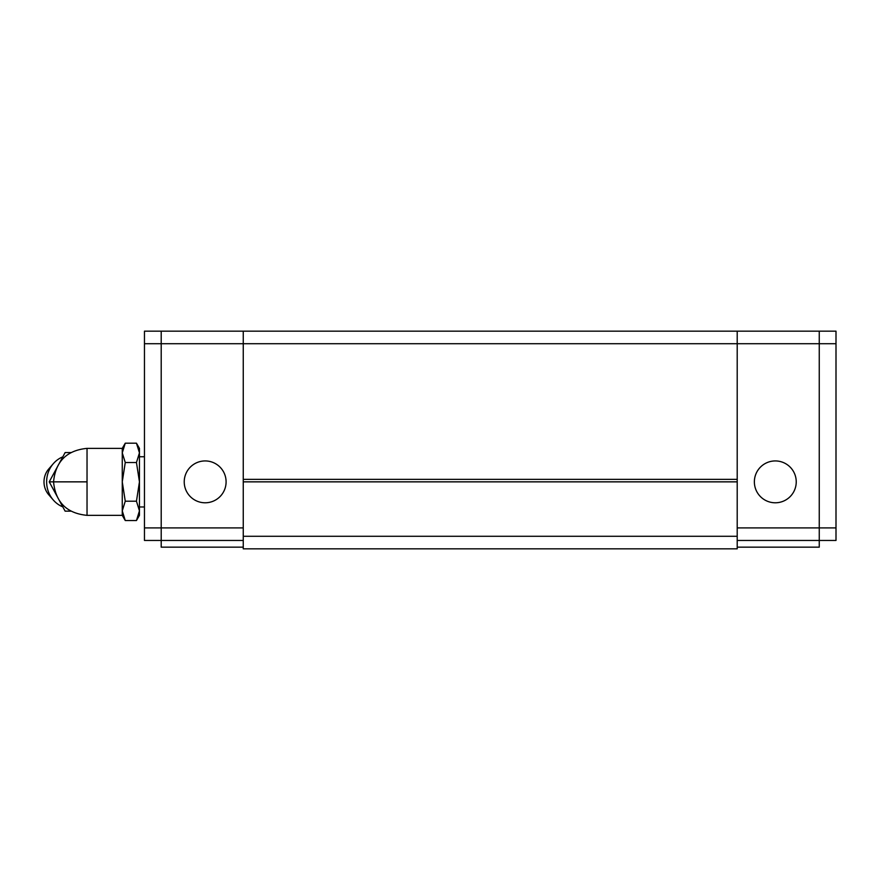 <?xml version="1.0" encoding="UTF-8"?>
<svg xmlns="http://www.w3.org/2000/svg" width="880" height="880" viewBox="0 0 880 880"><rect width="100%" height="100%" fill="white"/><g stroke="black" fill="none" stroke-linecap="round" stroke-linejoin="round"><path stroke-width="1.32" d="M205.161 502.788A20.933 20.933 0 0 1 184.228 481.855A20.933 20.933 0 0 1 205.161 460.933A20.933 20.933 0 0 1 226.094 481.855A20.933 20.933 0 0 1 205.161 502.788M243.254 343.717L243.254 331.166L737.209 331.166L737.209 479.347L737.209 331.166L836 331.166L836 343.717L243.254 343.717L243.254 331.166L161.205 331.166L161.205 343.717L243.254 343.717L243.254 536.283L737.209 536.283L737.209 479.347L243.254 479.347L243.254 343.717M144.463 343.717L161.205 343.717L161.205 331.166L144.463 331.166L144.463 527.912L161.205 527.912L161.205 540.463L161.205 343.717L161.205 527.912L243.254 527.912M243.254 547.162L161.205 547.162L161.205 540.463L243.254 540.463M775.302 502.788A20.933 20.933 0 0 1 754.369 481.855A20.933 20.933 0 0 1 775.302 460.933A20.933 20.933 0 0 1 796.235 481.855A20.933 20.933 0 0 1 775.302 502.788M737.209 540.463L819.258 540.463L819.258 547.162L737.209 547.162M819.258 540.463L836 540.463L836 527.912L819.258 527.912L819.258 343.717L819.258 540.463L819.258 527.912L737.209 527.912M819.258 343.717L819.258 331.166L819.258 343.717M87.032 481.855L87.032 515.35L122.265 515.35L122.265 448.371L87.032 448.371L87.032 481.855L49.236 481.855L65.131 452.562L70.818 452.562M122.265 448.371L125.257 443.19L122.265 452.859L125.257 443.19L136.455 443.19L139.447 452.859L139.447 448.371L136.455 443.19M125.257 501.193L136.455 501.193L139.447 510.862L136.455 520.531L139.447 510.862L139.447 515.35L136.455 520.531L125.257 520.531L122.265 510.862L125.257 501.193L122.265 481.855L125.257 462.528L122.265 452.859M144.463 456.742L139.447 456.742M144.463 506.979L139.447 506.979M70.818 511.159L65.131 511.159L49.236 481.855M62.227 457.083A26.796 25.179 90 0 0 53.273 463.727A26.796 25.179 90 0 0 46.629 481.855A26.796 25.179 90 0 0 53.273 499.994A26.796 25.179 90 0 0 62.227 506.638M53.273 463.727L48.708 469.007A18.986 17.842 90 0 0 44 481.855A18.986 17.842 90 0 0 48.708 494.714L53.273 499.994M125.257 462.528L136.455 462.528L139.447 452.859L139.447 481.855L136.455 462.528M136.455 501.193L139.447 481.855L139.447 510.862M144.463 527.912L144.463 540.463L161.205 540.463M836 527.912L836 343.717M737.209 536.283L737.209 548.834L243.254 548.834L243.254 536.283M737.209 481.855L243.254 481.855M87.032 448.371C66.693 450.362 55.528 461.527 53.548 481.855C55.528 502.194 66.693 513.359 87.032 515.35M122.265 515.35L125.257 520.531"/></g></svg>
